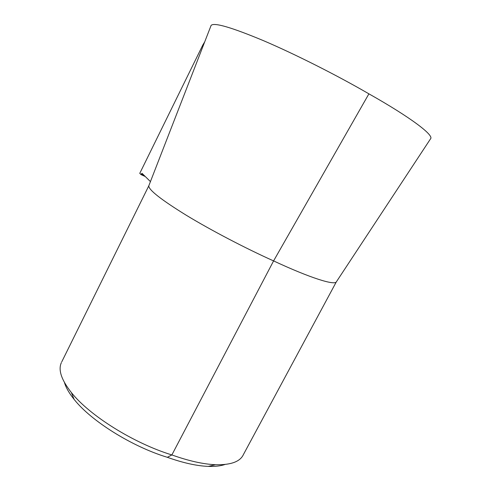 <?xml version="1.0" encoding="UTF-8"?>
<svg xmlns="http://www.w3.org/2000/svg" width="491" height="491" viewBox="0 0 491 491"><rect width="100%" height="100%" fill="white"/><g stroke="black" fill="none" stroke-linecap="round" stroke-linejoin="round"><path stroke-width="0.74" d="M61.731 361.892L148.779 185.88C148.718 189.968 161.214 199.751 186.255 215.236C210.891 230.205 245.304 248.219 273.585 260.911L368.907 93.842C411.035 117.601 434.154 135.307 430.582 138.763L336.409 281.773C334.874 285.676 310.349 278.066 273.585 260.911L171.868 454.936C188.679 460.932 203.237 464.198 215.543 464.725C230.887 465.081 240.179 461.687 243.432 454.525L336.292 281.938M61.363 362.64C58.048 369.895 61.381 379.862 71.361 392.542C89.313 415.368 133.62 443.25 171.868 454.936L167.351 457.305C183.026 462.896 196.658 465.928 208.245 466.395C215.021 466.634 220.612 465.996 225.013 464.474M148.853 185.561L149.025 185.242M368.907 93.842C336.808 75.203 294.919 54.09 263.52 40.685C231.476 27.318 214.002 22.23 211.105 25.415L210.823 26.14M167.351 457.305C131.864 446.595 90.896 420.812 74.098 399.355C69.139 393.181 65.923 387.571 64.45 382.526M144.121 175.385L141.255 174.072L141.003 174.581L139.769 173.348L202.9 44.847L204.729 41.839M141.255 174.072L142.003 173.305L150.436 181.602M145.305 176.551L141.003 174.581M208.245 466.395L215.543 464.725M148.779 185.88L211.105 25.415M74.098 399.355L71.361 392.542"/></g></svg>
